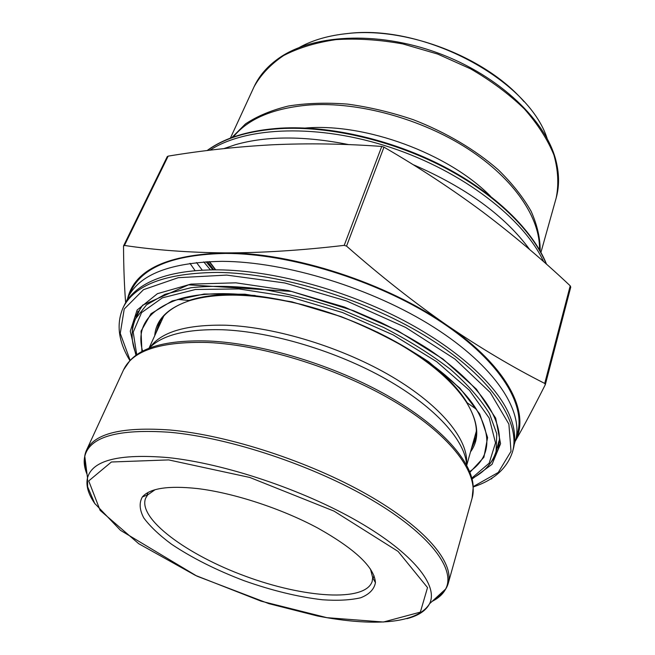 <?xml version="1.0" encoding="UTF-8"?>
<svg xmlns="http://www.w3.org/2000/svg" width="655" height="655" viewBox="0 0 655 655"><rect width="100%" height="100%" fill="white"/><g stroke="black" fill="none" stroke-linecap="round" stroke-linejoin="round"><path stroke-width="0.98" d="M158.723 326.771L160.09 321.31M180.133 299.654L184.088 297.697M472.787 403.922L474.523 407.967M475.751 437.45L473.254 442.502M125.645 302.708C124.352 286.423 123.639 267.567 123.525 246.133L124.45 245.453C155.047 250.054 188.624 252.543 225.181 252.895C261.885 252.895 301.57 250.382 344.219 245.355L346.544 246.108C380.612 276.066 414.206 302.528 447.332 325.519C480.557 348.116 513.021 367.414 544.723 383.429L545.32 384.632C534.013 406.992 524.066 425.742 515.469 440.864M545.32 384.632L570.751 287.103L570.218 285.826C542.823 259.969 513.774 235.423 483.062 212.195C452.253 189.27 419.225 167.59 383.969 147.146L381.75 146.442C344.194 143.715 307.76 143.167 272.455 144.78C236.971 146.704 202.207 150.486 168.155 156.136L167.254 156.627M492.347 477.814L491.627 478.821L490.382 479.124M207.553 261.664L213.727 269.835M543.584 261.615C523.828 218.696 462.889 171.356 390.634 147.465C318.371 123.525 246.026 126.48 209.903 150.208M203.779 261.902L210.386 269.876M529.707 249.571C505.021 215.872 466.082 187.526 412.904 164.544M348.73 144.608C304.477 135.798 266.757 135.814 235.571 144.657L223.895 148.603M196.475 262.54L202.28 270.179M189.991 263.351L195.124 270.695M154.989 489.752L147.662 494.918L145.615 498.209C137.517 518.604 186.994 554.9 245.494 576.236C303.879 597.909 365.081 602.33 372.13 581.55L372.703 577.718L370.476 569.031M127.782 297.861C135.143 269.565 167.606 254.574 225.181 252.895C292.195 252.331 386.745 282.96 447.332 325.519C507.371 366.636 530.313 412.584 515.559 440.537M126.071 302.004L131.188 290.697C142.479 266.986 173.943 254.558 225.566 253.419C289.06 253.395 375.749 280.004 436.541 318.952C497.481 357.941 525.981 403.046 517.606 432.873L514.175 444.802M127.717 297.992C138.909 274.494 170.365 262.278 222.094 261.345C285.736 261.574 372.769 288.356 433.872 327.271C495.106 366.243 523.82 411.127 515.518 440.676M122.886 308.161L124.008 305.803C128.372 296.51 136.551 288.765 148.554 282.559C165.461 273.962 188.738 269.721 218.385 269.844C271.391 270.4 340.952 288.585 398.412 317.765C455.864 347.011 496.768 384.485 509.664 415.417C514.781 427.92 515.984 439.12 513.283 449.027L512.611 451.549C520.807 422.393 491.799 377.82 430.139 338.889C368.618 300.006 281.093 272.988 217.263 272.415C165.387 273.053 133.931 284.966 122.886 308.161C116.123 324.405 118.489 341.91 129.968 360.676M499.175 444.106L496.785 448.855M136.682 316.365L137.943 311.207M476.316 431.277L466.737 465.238M148.947 348.313L163.668 316.242M197.384 488.556C233.417 492.847 281.453 508.542 317.798 528.069C355.288 549.16 374.496 567.361 375.438 582.647C374.177 589.336 369.273 594.372 360.733 597.761C350.425 600.144 337.702 600.815 322.555 599.783C298.058 596.934 271.833 590.548 243.881 580.633C216.158 570.071 192.054 557.937 171.553 544.231C159.345 535.192 150.093 526.432 143.789 517.941C139.482 509.827 139.016 502.811 142.381 496.908C149.954 488.237 168.286 485.453 197.384 488.556M471.6 448.274L475.055 440.406C477.29 433.25 477.896 421.018 466.483 402.293C478.608 422.295 479.984 438.776 470.609 451.745M467.162 402.768C457.779 387.326 442.076 371.778 420.035 356.148M255.221 295.503L237.986 294.472C218.573 294.095 202.28 296.093 189.115 300.473M154.752 335.532C156.013 319.575 167.745 307.915 189.942 300.547C169.113 307.408 161.646 317.118 158.707 324.012L156.242 332.249M469.717 471.584C490.071 457.649 492.298 436.885 476.398 409.293C456.216 376.977 403.382 339.773 340.952 316.799C278.514 293.825 214.169 287.922 177.857 299.45L189.942 300.547C218.573 292.048 256.523 293.53 303.764 304.993M376.928 331.913C420.33 353.806 450.182 377.264 466.483 402.293L476.398 409.293C456.469 377.108 403.513 339.757 340.968 316.75C278.424 293.735 213.89 287.856 177.857 299.45C147.858 310.159 136.101 327.41 142.577 351.219M471.87 478.052L489.179 463.15L495.508 442.854L489.195 418.062L469.455 390.315L436.77 361.748L393.237 334.951L342.516 312.541L289.371 296.74L238.846 288.929L195.444 289.494L162.424 297.828L141.554 312.623L133.211 332.183L136.739 354.748M141.922 351.563L141.046 331.111L151.018 313.704L172.224 300.882L204.114 294.029L244.995 294.218L291.925 301.857L341.026 316.586C373.489 329.58 402.702 344.645 428.665 361.789L459.908 388.145L479.763 414.034L487.598 437.548L483.914 457.255L469.987 472.271M141.267 306.712L140.252 308.718L141.267 306.712M140.252 308.718L135.569 318.756L146.483 304.894L165.052 294.283L190.957 287.725C211.614 285.523 234.932 285.948 260.911 289.002C287.905 293.628 315.374 300.735 343.335 310.314L383.527 327.402C408.859 340.469 431.203 354.47 450.55 369.42C467.686 384.51 480.672 399.255 489.498 413.657L496.76 433.766L496.089 451.401L499.028 440.725M209.494 261.574L215.708 269.827M544.723 383.429L570.218 285.826M346.544 246.108L383.969 147.146M344.219 245.355L381.75 146.442M124.45 245.453L168.155 156.136M123.525 246.133L123.811 245.543M254.017 86.886C258.872 76.389 266.519 67.293 276.967 59.589C310.216 34.502 376.134 30.22 437.999 53.03C499.896 75.751 547.318 121.74 556.382 162.391C559.337 175.032 559.264 186.912 556.16 198.047C558.92 184.644 558.175 170.308 553.942 155.038C547.596 139.49 537.722 124.106 524.327 108.877C509.033 94.099 491.119 80.753 470.568 68.84L437.622 54.046L402.948 43.959C379.581 39.718 357.286 38.268 336.064 39.611C315.988 42.526 298.5 47.84 283.59 55.569C270.474 64.452 260.616 74.891 254.017 86.886L230.396 138.123M547.13 138.434C528.405 79.918 424.366 23.67 347.232 33.569C328.63 35.493 312.738 40.078 299.54 47.34M231.845 137.583L245.453 123.934C257.21 116.123 271.53 110.146 288.413 106.02C306.573 103.105 326.313 102.475 347.633 104.112C369.485 107.101 391.428 112.316 413.444 119.759C445.949 132.351 475.309 149.749 498.209 169.735C512.194 183.392 523.173 197.253 531.148 211.328C537.288 225.222 540.301 238.461 540.195 251.029M539.458 249.743C540.547 218.557 514.502 179.069 467.998 148.906C421.517 118.801 358.613 101.607 309.578 104.964C273.438 108.034 247.991 118.735 233.237 137.075M490.423 196.148C448.315 153.401 365.089 122.78 305.32 128.044M546.27 263.99C532.581 230.585 494.64 193.52 442.903 166.738C391.133 140.055 329.039 125.858 280.094 128.626C248.916 130.689 224.649 137.984 207.299 150.527M206.071 261.746L212.932 269.835M473.172 486.632L498.258 472.468L511.023 451.344L508.886 424.096L490.194 392.46L454.996 359.096L405.617 327.41L346.757 301.022L284.819 282.968L226.687 275.092L178.258 277.687L143.519 289.666L124.229 309.029L120.258 333.395L130.181 360.438M135.953 355.313L130.263 331.217L137.124 310.028L157.421 293.686L190.924 284.106L235.857 282.829L288.699 290.599L344.53 307.072L397.724 330.709L443.001 359.046L476.39 389.135L495.696 418.144L500.567 443.746L492.044 464.329L472.099 478.993M490.292 463.339L495.106 456.42L498.226 448.691C505.324 421.378 480.729 384.575 429.328 349.696C414.271 340.035 398.035 330.931 380.637 322.383L353.544 310.691L291.369 291.401L188.558 284.827L142.651 305.165L134.758 317.511L132.834 324.381L132.245 331.602M150.085 347.281C161.425 331.774 186.691 324.421 225.885 325.224C275.911 327.041 342.77 347.584 392.099 376.756C441.486 405.977 468.62 440.086 466.548 463.715M149.127 348.247C161.875 334.983 186.405 328.818 222.708 329.76C271.719 331.676 336.899 351.211 386.425 379.343C435.993 407.516 465.41 440.954 466.647 465.066M123.541 369.887L129.575 361.11C142.348 346.495 168.769 339.798 208.847 341.018C262.156 343.392 333.976 365.171 387.981 395.907C442.043 426.692 473.115 462.52 473.197 487.541L472.108 498.136C479.1 474.318 452.417 436.869 397.29 403.267C342.27 369.707 264.62 345.005 207.815 342.483C160.753 341.337 132.662 350.466 123.541 369.887L86.46 450.304C94.41 433.348 122.403 426.593 170.439 430.04C228.513 435.239 309.414 461.587 367.398 494.656C425.504 527.766 454.39 562.661 448.225 583.408C446.374 589.688 442.002 594.773 435.108 598.67M86.558 470.429C83.832 462.995 83.799 456.281 86.46 450.304L84.782 456.265C83.529 461.767 84.29 467.776 87.049 474.302M432.226 601.298C438.555 598.121 443.034 594.036 445.646 589.033C456.068 569.482 430.269 534.349 371.958 499.994C313.827 465.68 229.758 437.687 169.907 432.284C118.039 428.706 89.661 436.697 84.782 456.265L87.5 477.88C92.298 460.268 119.128 453.497 168.007 457.583C224.362 463.412 303.216 489.817 358.26 521.634C413.444 553.491 438.694 585.848 429.557 603.738C425.947 610.714 418.406 615.692 406.927 618.672M95.057 503.932C88.253 494.222 85.731 485.535 87.5 477.88L87.639 486.821L94.705 503.408L120.512 530.353L197.016 576.179L268.894 603.656L317.266 615.937C372.646 626.729 417.153 624.018 429.557 603.738L445.646 589.033L448.225 583.408L472.108 498.136M168.654 459.908L111.416 461.996L88.72 480.926L100.125 510.376L138.704 543.691L195.386 575.368L261.083 601.159L326.878 617.665L383.388 622.029L420.354 612.13L427.527 587.592L398.06 551.395L334.009 511.105L249.858 477.47L168.654 459.908M471.985 478.486C484.413 472.14 492.445 463.11 496.089 451.401M135.569 318.756C130.746 330.03 131.016 342.115 136.371 355.01M209.125 261.591L215.364 269.827M123.574 245.83L167.271 156.578M540.94 252.388L556.16 198.047M373.104 578.439L373.989 575.606M146.892 495.213L148.055 492.478M340.936 34.314L347.608 33.52C406.968 26.708 486.141 57.386 524.057 101.689M207.103 150.552C224.69 137.665 249.277 130.198 280.856 128.134C329.932 125.383 392.108 139.703 443.795 166.534C495.45 193.479 533.113 230.625 546.557 264.243M473.188 486.952C494.091 480.107 507.232 468.309 512.611 451.549M147.662 494.918L142.381 496.908M372.703 577.718L375.438 582.647"/></g></svg>
